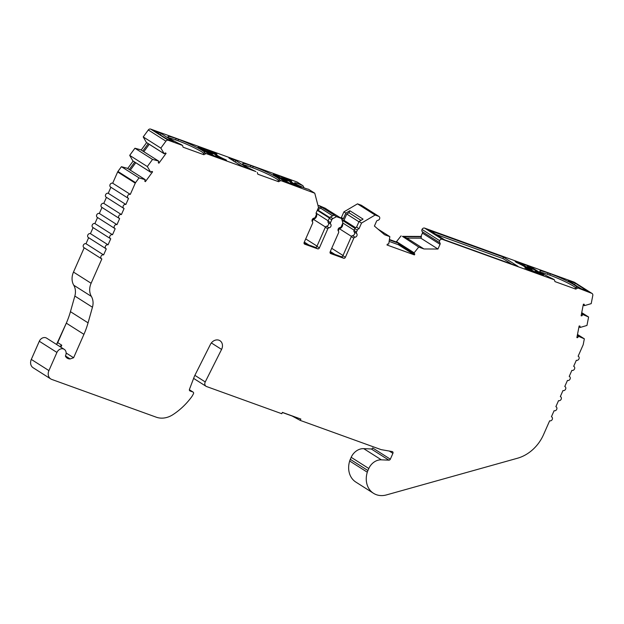 <?xml version="1.0" encoding="UTF-8"?>
<svg xmlns="http://www.w3.org/2000/svg" width="624" height="624" viewBox="0 0 624 624"><rect width="100%" height="100%" fill="white"/><g stroke="black" fill="none" stroke-linecap="round" stroke-linejoin="round"><path stroke-width="0.94" d="M151.905 171.413L152.576 171.842L145.384 181.662L144.791 181.202A3.697 3.05 122.4 0 1 145.298 179.72L139.051 177.879L135.556 182.653A2.215 1.825 122.4 0 0 135.268 183.152L130.307 194.392A2.215 1.825 122.4 0 0 127.686 195.78A2.215 1.825 122.4 0 0 128.232 198.284A2.215 1.825 122.4 0 0 128.528 198.424L125.861 204.477A2.215 1.825 122.4 0 0 123.24 205.873A2.215 1.825 122.4 0 0 123.786 208.369A2.215 1.825 122.4 0 0 124.082 208.517L121.415 214.57A2.215 1.825 122.4 0 0 118.786 215.959A2.215 1.825 122.4 0 0 119.332 218.455A2.215 1.825 122.4 0 0 119.629 218.603L116.961 224.656A2.215 1.825 122.4 0 0 114.34 226.044A2.215 1.825 122.4 0 0 114.886 228.54A2.215 1.825 122.4 0 0 115.183 228.688L112.515 234.741A2.215 1.825 122.4 0 0 109.894 236.129A2.215 1.825 122.4 0 0 110.432 238.633A2.215 1.825 122.4 0 0 110.737 238.774L108.061 244.826A2.215 1.825 122.4 0 0 105.44 246.223A2.215 1.825 122.4 0 0 105.986 248.719A2.215 1.825 122.4 0 0 106.283 248.867L103.615 254.92A2.215 1.825 122.4 0 0 100.994 256.308A2.215 1.825 122.4 0 0 101.54 258.804A2.215 1.825 122.4 0 0 101.837 258.952L91.112 283.265A14.781 12.191 122.4 0 0 91.369 296.4A14.781 12.191 -57.6 0 1 92.453 307.234L88.062 322.85A73.889 60.965 -57.6 0 1 83.936 334.339L73.609 357.747L66.136 353.005M101.54 258.804L83.92 247.619A2.215 1.825 -57.6 0 1 83.374 245.123A2.215 1.825 -57.6 0 1 85.995 243.727L88.647 237.705L85.995 243.727L103.615 254.92M105.986 248.719L88.366 237.533A2.215 1.825 -57.6 0 1 87.82 235.03A2.215 1.825 -57.6 0 1 90.441 233.641L93.093 227.62M110.432 238.633L92.812 227.44A2.215 1.825 -57.6 0 1 92.274 224.944A2.215 1.825 -57.6 0 1 94.895 223.556L97.539 217.534L94.895 223.556L112.515 234.741M114.886 228.54L97.266 217.355A2.215 1.825 -57.6 0 1 96.72 214.859A2.215 1.825 -57.6 0 1 99.341 213.47L102.001 207.449L99.333 213.463M119.332 218.455L101.712 207.269A2.215 1.825 -57.6 0 1 101.166 204.773A2.215 1.825 -57.6 0 1 103.795 203.377L106.439 197.356M106.462 197.324A2.215 1.825 -57.6 0 1 106.166 197.184A2.215 1.825 -57.6 0 1 105.62 194.68A2.215 1.825 -57.6 0 1 108.241 193.292L110.893 187.27L108.241 193.292L125.861 204.477M110.908 187.239A2.215 1.825 -57.6 0 1 110.612 187.091A2.215 1.825 -57.6 0 1 110.066 184.595A2.215 1.825 -57.6 0 1 112.687 183.206L117.694 171.842A1.474 1.217 -57.6 0 1 117.889 171.506L121.072 167.162M221.762 349.027A7.387 6.1 122.4 0 0 219.944 340.696A7.387 6.1 122.4 0 0 210.397 344.448L194.875 375.344L205.241 381.935L221.575 349.424A7.387 6.1 122.4 0 0 221.762 349.027M189.376 389.75L192.902 391.989L190.078 390.975A1.474 1.217 -57.6 0 1 189.478 389.29L194.15 376.997A14.781 12.191 -57.6 0 1 194.501 376.147A14.781 12.191 -57.6 0 1 194.875 375.344M192.902 391.989A1.474 1.217 -57.6 0 1 193.393 393.9L192.067 396.279A62.065 51.207 -57.6 0 1 172.513 414.921A62.143 51.277 122.4 0 1 172.146 415.139A22.168 18.291 122.4 0 1 156.265 417.191L51.737 379.415A7.387 6.1 122.4 0 1 50.739 378.924L33.119 367.739A7.387 6.1 -57.6 0 1 31.301 359.416L39.312 341.258A5.538 4.571 -57.6 0 1 46.613 338.146L64.233 349.331A5.538 4.571 122.4 0 0 56.932 352.443L48.922 370.601A7.387 6.1 122.4 0 0 50.739 378.924M397.987 243.064A3.697 3.05 -57.6 0 1 398.752 243.898L398.385 244.725L414.422 254.912L386.989 244.99L387.348 244.163A3.697 3.05 122.4 0 1 388.736 244.062L389.836 236.636L384.587 234.741L374.408 226.067L376.49 221.348A1.474 1.217 -57.6 0 1 377.723 220.366A2.215 1.825 122.4 0 0 379.564 218.938A2.215 1.825 122.4 0 0 379.002 216.481A2.215 1.825 122.4 0 0 378.698 216.333L375.118 215.038L361.522 223.072L359.026 228.712A2.215 1.825 122.4 0 0 357.349 230.155L356.522 232.034A1.474 1.217 122.4 0 0 356.671 233.516A2.215 1.825 -57.6 0 1 356.897 235.739A2.215 1.825 -57.6 0 1 355.04 237.214A1.474 1.217 122.4 0 0 353.808 238.196L345.376 257.306A1.474 1.217 -57.6 0 1 343.629 258.235L330.728 253.57A1.474 1.217 -57.6 0 1 330.166 251.807L338.598 232.697A1.474 1.217 122.4 0 0 338.442 231.215A2.215 1.825 -57.6 0 1 338.224 228.992A2.215 1.825 -57.6 0 1 340.08 227.518A1.474 1.217 122.4 0 0 341.312 226.535L342.553 223.727A2.215 1.825 122.4 0 0 342.677 222.121L341.515 218.486L336.508 216.676L332.904 218.587A2.215 1.825 122.4 0 0 331.765 219.827L330.525 222.635A1.474 1.217 122.4 0 0 330.673 224.117A2.215 1.825 -57.6 0 1 330.899 226.348A2.215 1.825 -57.6 0 1 329.043 227.815A1.474 1.217 122.4 0 0 327.811 228.797L319.379 247.907A1.474 1.217 -57.6 0 1 317.632 248.836L304.73 244.179A1.474 1.217 -57.6 0 1 304.169 242.416L312.601 223.306A1.474 1.217 122.4 0 0 312.452 221.816A2.215 1.825 -57.6 0 1 312.226 219.593A2.215 1.825 -57.6 0 1 314.083 218.119A1.474 1.217 122.4 0 0 315.315 217.136L316.142 215.264A2.215 1.825 122.4 0 0 316.025 213.174L318.513 207.527L314.769 193.222L279.006 179.923A18.837 1.919 -156.2 0 0 279.482 179.72A18.837 1.919 -156.2 0 0 271.027 174.143A18.837 1.919 -156.2 0 0 253.25 166.413L250.942 165.578A18.837 1.919 23.8 0 0 242.689 163.683A18.837 1.919 23.8 0 0 245.201 165.961A18.837 1.919 23.8 0 0 255.895 171.569L204.251 152.903A18.837 1.919 -156.2 0 0 204.727 152.708A18.837 1.919 -156.2 0 0 196.271 147.124A18.837 1.919 -156.2 0 0 178.495 139.394L176.186 138.559A18.837 1.919 23.8 0 0 167.934 136.664A18.837 1.919 23.8 0 0 170.446 138.941A18.837 1.919 23.8 0 0 181.139 144.55L182.528 145.431L168.254 140.275A2.215 1.825 122.4 0 0 165.922 141.164L160.836 148.099L164.26 153.816L148.223 143.637L146.351 142.405L143.216 136.913L148.301 129.971A2.215 1.825 -57.6 0 1 150.634 129.082L297.149 182.036L302.936 185.71A7.761 0.788 23.8 0 0 294.551 182.871A7.761 0.788 23.8 0 0 295.581 183.807A7.761 0.788 23.8 0 0 302.546 187.247A7.761 0.788 23.8 0 0 308.451 189.212L314.769 193.222M225.459 159.728L225.49 159.643A11.084 1.131 -156.2 0 1 217.651 155.641A11.084 1.131 -156.2 0 1 216.177 154.3A11.084 1.131 -156.2 0 1 216.941 154.222L216.076 153.738M298.724 185.515A7.761 0.788 -156.2 0 1 301.579 186.709L302.18 187.091M302.936 185.71L304.114 187.886M540.821 272.314A18.837 1.919 -156.2 0 1 547.466 274.31L548.059 272.961L550.376 273.796A18.837 1.919 -156.2 0 1 574.088 284.825A18.837 1.919 -156.2 0 1 576.599 287.11A18.837 1.919 -156.2 0 1 576.124 287.305L575.008 288.631L575.765 289.115L554.962 281.596L554.401 279.833L442.252 239.296A2.215 1.825 122.4 0 0 439.647 240.653A2.215 1.825 122.4 0 0 439.889 242.837A1.474 1.217 -57.6 0 1 440.037 244.319L437.954 249.031L420.865 238.181L406.871 238.118L402.394 236.356L420.958 236.441L422.464 233.002A2.215 1.825 122.4 0 0 422.471 232.994M547.466 274.31L549.775 275.145A18.837 1.919 -156.2 0 1 573.495 286.174A18.837 1.919 -156.2 0 1 575.702 287.828M581.201 315.385L581.903 315.838A3.697 3.05 122.4 0 0 582.52 314.831A3.697 3.05 122.4 0 0 582.66 314.449L581.521 313.724M576.95 337.194L577.652 337.646A3.697 3.05 122.4 0 0 578.269 336.64A3.697 3.05 122.4 0 0 578.417 336.258L577.278 335.533M73.609 357.747L70.177 358.94A7.02 5.795 122.4 0 1 67.244 358.184A7.02 5.795 122.4 0 1 65.38 356.015A5.538 4.571 122.4 0 0 65.598 355.571A5.538 4.571 122.4 0 0 64.233 349.331M524.909 267.969L524.948 267.875A11.084 1.131 23.8 0 0 525.712 267.79A11.084 1.131 23.8 0 0 524.238 266.448A11.084 1.131 23.8 0 0 516.399 262.447L515.096 261.433L521.134 263.687M300.214 186.74L300.245 186.662A11.084 1.131 -156.2 0 1 292.406 182.66A11.084 1.131 -156.2 0 1 290.932 181.319A11.084 1.131 -156.2 0 1 291.697 181.233L290.831 180.749M529.573 268.999A0.741 0.608 122.4 0 0 529.394 268.874A6.154 0.624 -156.2 0 1 525.252 266.253L521.329 263.757L515.798 261.76L517.015 262.642A11.45 1.17 -156.2 0 1 526.484 268.094A11.45 1.17 -156.2 0 1 525.751 268.195L527.748 269.428M525.954 267.173L525.252 266.253A0.741 0.608 -57.6 0 1 525.353 266.3L525.353 266.3A0.741 0.608 -57.6 0 1 525.455 266.386M529.394 268.874L528.996 269.108L529.394 268.874L533.309 271.37L527.779 269.365M533.528 271.518A0.741 0.608 122.4 0 0 533.411 271.417L525.775 266.963M542.482 274.755L540.15 273.835A0.741 0.608 122.4 0 0 539.526 273.975M529.191 268.772L526.945 267.345L527.319 266.635A0.741 0.608 -57.6 0 1 528.169 266.23L531.921 267.735L542.942 274.919M531.866 270.418L531.258 270.083L531.242 269.131A0.741 0.608 -57.6 0 1 532.093 268.726L531.866 270.418A4.672 0.476 23.8 0 1 534.425 272.033L534.479 271.924A4.688 0.476 23.8 0 0 531.921 270.301L531.508 269.591A0.741 0.46 -6.8 0 1 532.085 269.389M535.376 271.752L534.885 271.729A0.741 0.507 -114.1 0 1 535.127 271.323L534.487 271.924L536.227 271.346A0.741 0.608 122.4 0 0 535.376 271.752L538.021 273.429M542.506 274.693L542.997 274.802M300.823 187.411L299.637 186.467A11.45 1.17 -156.2 0 1 290.16 181.015A11.45 1.17 -156.2 0 1 290.893 180.921L283.335 177.746L287.258 180.235L287.032 181.927L286.416 181.6L286.408 180.64A0.741 0.608 -57.6 0 1 287.258 180.235A6.154 0.624 -156.2 0 1 291.392 182.863A0.741 0.608 122.4 0 0 290.542 183.269L289.645 183.433A4.688 0.476 23.8 0 0 287.087 181.81L286.673 181.1A0.741 0.46 -6.8 0 1 287.251 180.905M289.583 183.55L290.043 183.245A0.741 0.507 -114.1 0 1 290.293 182.832L289.583 183.55A4.672 0.476 23.8 0 0 287.032 181.927M300.854 187.348L295.316 185.351L291.392 182.863L289.645 183.433M284.357 180.289L282.11 178.862L282.485 178.152A0.741 0.608 -57.6 0 1 283.335 177.746M295.316 185.351A0.741 0.608 122.4 0 0 294.692 185.484M284.677 181.49L273.796 174.439L276.494 175.274A0.741 0.608 -57.6 0 1 276.682 175.391M288.826 183.37A0.741 0.608 122.4 0 0 288.475 182.879L286.088 182.091M284.723 181.381L286.12 182.029M284.739 180.508A0.741 0.608 122.4 0 0 284.552 180.391A6.154 0.624 -156.2 0 1 280.418 177.762L281.12 178.69M284.552 180.391L284.162 180.617L288.475 182.879M276.494 175.274L280.418 177.762A0.741 0.608 -57.6 0 1 280.519 177.809L280.519 177.809A0.741 0.608 -57.6 0 1 280.621 177.895M288.577 182.926L280.94 178.472M226.067 160.399L224.882 159.448A11.45 1.17 -156.2 0 1 215.405 153.995A11.45 1.17 -156.2 0 1 216.138 153.902L208.58 150.727L212.503 153.215L212.277 154.908L211.669 154.58L211.653 153.621A0.741 0.608 -57.6 0 1 212.503 153.215A6.154 0.624 -156.2 0 1 216.637 155.844A0.741 0.608 122.4 0 0 215.787 156.25L214.89 156.421A4.688 0.476 23.8 0 0 212.332 154.791L211.918 154.081A0.741 0.46 -6.8 0 1 212.495 153.886M214.89 156.413L215.296 156.226A0.741 0.507 -114.1 0 1 215.537 155.813L214.89 156.413L216.637 155.844L220.561 158.332A0.741 0.608 122.4 0 0 219.937 158.465M214.835 156.523A4.672 0.476 23.8 0 0 212.277 154.908M209.602 153.27L207.355 151.843L207.73 151.133A0.741 0.608 -57.6 0 1 208.58 150.727M226.099 160.337L220.561 158.332M209.921 154.471L199.04 147.428L201.739 148.255A0.741 0.608 -57.6 0 1 201.926 148.372M214.071 156.351A0.741 0.608 122.4 0 0 213.72 155.86L211.333 155.072M209.968 154.362L211.364 155.009M209.984 153.488A0.741 0.608 122.4 0 0 209.797 153.371A6.154 0.624 -156.2 0 1 205.663 150.743L206.365 151.671M209.797 153.371L209.407 153.598L213.72 155.86M201.739 148.255L205.663 150.743A0.741 0.608 -57.6 0 1 205.764 150.797L205.764 150.797A0.741 0.608 -57.6 0 1 205.865 150.883M213.821 155.914L209.758 153.34M182.528 145.431L183.089 147.194L203.892 154.713L203.135 154.229L204.251 152.903M168.948 137.912A18.837 1.919 -156.2 0 1 175.594 139.909L177.902 140.743A18.837 1.919 -156.2 0 1 203.83 153.426M158.621 133.949L167.989 139.581M572.715 283.608L582.091 289.247M257.283 172.45L257.845 174.213L278.647 181.724L277.891 181.249L279.006 179.923M243.703 164.931A18.837 1.919 -156.2 0 1 250.349 166.928L252.658 167.762A18.837 1.919 -156.2 0 1 278.585 180.445M233.376 160.961L242.744 166.6M325.471 226.996L313.279 219.258L312.265 221.567M328.169 220.826L316.048 213.127A3.697 3.05 -57.6 0 1 316.36 216.84A3.697 3.05 -57.6 0 1 313.279 219.258M332.67 215.834L320.713 208.237L317.616 209.875A0.741 0.608 122.4 0 0 317.405 210.038M332.693 215.818L320.713 208.237M351.468 236.395L339.277 228.657L338.263 230.966M342.599 223.61A3.697 3.05 -57.6 0 1 339.277 228.657M354.167 230.217L342.755 222.971M343.972 220.389A0.741 0.608 122.4 0 0 342.826 220.615L342.459 221.442M358.933 221.777L346.765 214.048L343.996 220.327M360.984 220.366L348.98 212.745L346.765 214.048M135.743 162.755L130.315 170.165M152.576 171.842L151.983 171.374A3.697 3.05 122.4 0 0 150.743 172.279L132.834 160.867L129.706 155.376L134.932 148.231L140.899 149.846L158.519 161.031L152.552 159.416L147.326 166.561L150.743 172.279M158.519 161.031L158.808 161.257A3.697 3.05 122.4 0 0 158.309 162.739L158.902 163.199L166.093 153.379L165.422 152.95M149.261 144.292L143.832 151.71M166.093 153.379L165.5 152.919A3.697 3.05 122.4 0 0 164.26 153.816M398.385 244.725L389.212 241.41M398.752 243.898L414.788 254.077A3.697 3.05 122.4 0 0 413.938 253.196A3.697 3.05 122.4 0 0 413.86 253.149L396.24 241.956L400.678 236.371M414.422 254.912L414.788 254.077M576.124 287.305L591.786 293.342A2.215 1.825 122.4 0 1 592.082 293.491A2.215 1.825 122.4 0 1 592.8 295.441L591.201 303.646L584.376 305.659A3.697 3.05 122.4 0 0 584.158 304.231L583.378 304.192L581.116 315.799L581.903 315.838M582.66 314.449L588.604 317.015L586.958 325.455L580.125 327.467A3.697 3.05 122.4 0 0 579.914 326.04L579.134 326.001L576.872 337.607L577.652 337.646M437.954 249.031L423.961 248.968L406.871 238.118M503.225 257.002L518.029 266.393L444.655 239.881L429.858 230.482L503.225 257.002L503.084 258.632L511.735 264.124M503.084 258.632L436.012 234.39M282.329 412.48L292.094 416.005L300.269 420.412L300.862 419.063L282.376 412.378L281.783 413.728L206.552 386.537A3.697 3.05 -57.6 0 1 206.06 386.295A3.697 3.05 -57.6 0 1 205.241 381.935M31.2 359.658A6.653 5.483 -57.6 0 1 31.356 359.284L39.359 341.125A4.805 3.962 -57.6 0 1 40.505 339.433M59.779 346.499L61.768 345.212L57.72 342.638L56.542 344.448L66.362 323.029A74.623 61.573 122.4 0 0 67.72 319.784M73.25 272.657A14.04 11.583 -57.6 0 1 73.538 271.947L84.193 247.798L73.492 272.08A14.781 12.191 -57.6 0 0 73.749 285.215A14.781 12.191 122.4 0 1 74.841 296.049L70.442 311.665A73.889 60.965 122.4 0 1 66.316 323.154L57.72 342.638M127.686 168.496L133.115 161.086M129.964 154.986L134.573 148.699M141.203 150.033L146.624 142.623L141.211 150.041M143.497 136.539L148.255 130.018A1.474 1.217 -57.6 0 1 148.45 129.792M348.98 212.745L349.861 210.74L345.836 213.112L343.348 218.759L341.406 217.526L343.832 212.012M422.035 229.445A1.474 1.217 -57.6 0 1 422.44 228.821M350.087 459.841A12.223 10.085 -57.6 0 1 350.345 459.217L351.234 457.197A12.223 10.085 -57.6 0 1 354.05 452.977M372.333 448.547A2.215 1.825 122.4 0 0 372.77 447.86L372.715 447.985A1.474 1.217 122.4 0 1 371.288 448.976L363.722 448.648A12.956 10.694 -57.6 0 0 351.187 457.322L350.298 459.342A12.956 10.694 -57.6 0 0 349.674 461.011A21.138 17.441 -57.6 0 0 355.883 482.102L373.503 493.295A21.138 17.441 122.4 0 0 386.443 494.918L517.46 458.242A36.941 30.482 122.4 0 0 543.535 434.655L549.643 420.794A2.215 1.825 122.4 0 0 552.178 419.585A2.215 1.825 122.4 0 0 551.725 416.91A2.215 1.825 122.4 0 0 551.421 416.762L554.096 410.709A2.215 1.825 122.4 0 0 556.631 409.5A2.215 1.825 122.4 0 0 556.171 406.825A2.215 1.825 122.4 0 0 555.875 406.676L558.542 400.624A2.215 1.825 122.4 0 0 561.077 399.415A2.215 1.825 122.4 0 0 560.617 396.731A2.215 1.825 122.4 0 0 560.321 396.591L562.988 390.538A2.215 1.825 122.4 0 0 565.523 389.321A2.215 1.825 122.4 0 0 565.071 386.646A2.215 1.825 122.4 0 0 564.775 386.498L567.442 380.445A2.215 1.825 122.4 0 0 569.977 379.236A2.215 1.825 122.4 0 0 569.517 376.561A2.215 1.825 122.4 0 0 569.221 376.412L571.888 370.36A2.215 1.825 122.4 0 0 574.423 369.151A2.215 1.825 122.4 0 0 573.971 366.475A2.215 1.825 122.4 0 0 573.667 366.327L576.342 360.274A2.215 1.825 122.4 0 0 578.877 359.065A2.215 1.825 122.4 0 0 578.417 356.382A2.215 1.825 122.4 0 0 578.12 356.242L583.073 345.002A2.215 1.825 122.4 0 0 583.245 344.456L584.345 338.816L578.417 336.258M349.861 210.74L363.074 219.125L359.05 221.504L356.561 227.152A2.215 1.825 -57.6 0 0 354.884 228.595L354.058 230.467A1.474 1.217 -57.6 0 0 354.206 231.949A2.215 1.825 122.4 0 1 354.432 234.172A2.215 1.825 122.4 0 1 352.576 235.646A1.474 1.217 -57.6 0 0 351.335 236.629L342.911 255.739A1.474 1.217 122.4 0 1 341.164 256.667L330.034 252.65M343.348 218.759A2.215 1.825 122.4 0 0 341.921 219.757M325.9 208.728L341.515 218.486M318.271 208.073L320.822 206.716L318.887 205.491L325.829 208.525M320.822 206.716L334.62 215.319L334.035 215.108L330.431 217.019A2.215 1.825 122.4 0 0 329.3 218.26L328.06 221.068A1.474 1.217 122.4 0 0 328.208 222.557A2.215 1.825 -57.6 0 1 328.435 224.78A2.215 1.825 -57.6 0 1 326.578 226.255A1.474 1.217 122.4 0 0 325.338 227.237L316.914 246.347A1.474 1.217 -57.6 0 1 315.167 247.276L304.036 243.251M336.508 216.676L334.035 215.108M289.006 179.798L281.915 176.873L281.323 178.214L280.761 178.012M275.2 174.806L273.328 174.346M275.231 174.743L281.915 176.873M282.165 178.753L281.323 178.214M273.437 174.096L284.092 181.171L295.37 185.734M295.48 185.484L301.228 187.356M300.245 186.662L301.291 187.2M289.037 179.735L290.901 180.601M214.25 152.779L198.034 146.929L209.336 154.151L221.785 159.136L226.473 160.337M214.282 152.716L216.146 153.582M225.49 159.643L226.535 160.181M173.581 141.601L161.132 133.505L160.477 134.815M173.644 141.445L173.191 141.476L173.644 141.445M154.151 130.985L166.663 138.926L173.191 141.476M158.668 133.848L159.276 132.639L154.479 131.196M159.276 132.639L161.132 133.505M248.336 168.62L235.888 160.524L235.232 161.834M248.399 168.464L247.946 168.496L248.399 168.464M228.907 158.005L241.418 165.945L247.946 168.496M233.423 160.867L234.031 159.658L229.234 158.207M234.031 159.658L235.888 160.524M524.948 267.875L541.304 274.615M527.592 266.331L527.849 265.754L532.553 267.938L543.66 274.989L541.414 274.365M527.108 267.049L525.595 266.503M527.849 265.754L521.165 263.624M574.579 284.474L575.234 283.171L587.675 291.268M575.234 283.171L573.37 282.305L572.762 283.514M568.573 280.855L573.37 282.305M568.698 280.613L568.246 280.644L568.698 280.613M587.285 291.143L580.757 288.584L568.246 280.644M548.059 272.961A18.837 1.919 23.8 0 0 539.807 271.066A18.837 1.919 23.8 0 0 553.012 278.951L554.401 279.833M402.925 236.691L421.481 236.777L420.958 236.441L422.417 233.134A1.474 1.217 122.4 0 0 422.269 231.644A2.215 1.825 -57.6 0 1 422.027 229.46A2.215 1.825 -57.6 0 1 424.632 228.111L574.166 282.157A2.215 1.825 -57.6 0 1 574.462 282.305L592.082 293.491M423.961 248.968L418.712 247.073L413.86 253.149M278.647 181.724L280.394 180.804M203.892 154.713L205.639 153.785M300.269 420.412L380.71 449.483A7.387 6.1 122.4 0 0 381.599 449.717L392.161 451.55A1.474 1.217 -57.6 0 1 392.902 453.359L390.335 459.17A1.474 1.217 -57.6 0 1 388.908 460.161L381.342 459.833A12.956 10.694 122.4 0 0 368.807 468.515L367.91 470.527A12.956 10.694 122.4 0 0 367.294 472.196A21.138 17.441 122.4 0 0 373.503 493.295M577.512 288.187L575.765 289.115M580.125 327.467L578.986 326.742M584.376 305.659L583.237 304.933M421.481 236.777L420.865 238.181M418.712 247.073L402.394 236.356M389.407 239.92L397.823 242.962M389.836 236.636L377.988 229.109M142.795 151.047L148.223 143.637M129.285 169.51L134.706 162.1M207.16 149.854L206.567 151.195L206.006 150.992M207.41 151.733L206.567 151.195M321.399 206.926L320.806 208.276M578.799 336.274L577.317 335.33M583.042 314.465L581.56 313.521M389.462 239.507L396.24 241.956L401.092 235.888M414.04 252.743L396.419 241.55M163.972 153.59L146.351 142.405M127.694 168.503L133.123 161.093M150.454 172.052L132.834 160.867M145.01 179.494L127.39 168.308L121.43 166.694L117.936 171.467A2.215 1.825 -57.6 0 0 117.647 171.967L112.687 183.206L130.307 194.392M359.026 228.712L356.561 227.152M361.522 223.072L359.05 221.504M345.836 213.112L343.902 211.887L357.497 203.853L361.078 205.148A2.215 1.825 -57.6 0 1 361.382 205.288L379.002 216.481M375.118 215.038L357.497 203.853M340.595 217.901A2.215 1.825 -57.6 0 1 341.406 217.526L343.902 211.887M318.092 205.912L318.887 205.491M108.061 244.826L90.441 233.641L93.101 227.627M121.415 214.57L103.795 203.377L106.447 197.363M584.345 338.816L577.489 334.464M588.604 317.015L581.732 312.655M439.647 240.653L422.027 229.46M160.836 148.099L143.216 136.913M152.552 159.416L134.932 148.231M147.326 166.561L129.706 155.376M139.051 177.879L121.43 166.694M116.961 224.656L99.341 213.47M549.775 275.145L550.376 273.796M56.932 352.443L39.312 341.258M531.242 269.131L527.319 266.635M534.885 271.729L534.612 272.22M528.169 266.23L532.093 268.726A6.154 0.624 -156.2 0 1 536.227 271.346L540.15 273.835M290.043 183.245L289.778 183.729M286.408 180.64L282.485 178.152M293.186 184.946L290.542 183.269M290.581 181.623L290.893 180.921M215.296 156.226L215.023 156.71M211.653 153.621L207.73 151.133M218.431 157.927L215.787 156.25M215.826 154.604L216.138 153.902M308.872 244.998L304.309 242.104M317.023 246.098L305.713 238.914M329.417 218.026L317.281 210.319M329.737 217.573L317.616 209.875M334.862 254.389L330.307 251.495M343.021 255.497L331.711 248.313M355.001 228.353L342.826 220.615M70.177 358.94L65.426 355.93M168.254 140.275L150.634 129.082M442.252 239.296L424.632 228.111M591.786 293.342L574.166 282.157M61.768 345.212L60.895 347.209M83.936 334.339L66.316 323.154M296.743 418.174L296.969 417.659M440.037 244.319L422.417 233.134M250.349 166.928L250.942 165.578M252.658 167.762L253.25 166.413M175.594 139.909L176.186 138.559M177.902 140.743L178.495 139.394M343.629 258.235L341.164 256.667M345.376 257.306L342.911 255.739M353.808 238.196L351.335 236.629M355.04 237.214L352.576 235.646M356.671 233.516L354.206 231.949M356.522 232.034L354.058 230.467M357.349 230.155L354.884 228.595M317.632 248.836L315.167 247.276M319.379 247.907L316.914 246.347M327.811 228.797L325.338 227.237M329.043 227.815L326.578 226.255M330.673 224.117L328.208 222.557M330.525 222.635L328.06 221.068M331.765 219.827L329.3 218.26M332.904 218.587L330.431 217.019M48.922 370.601L31.301 359.416M439.889 242.837L422.269 231.644M88.062 322.85L70.442 311.665M211.357 342.935L221.575 349.424M392.902 453.359L389.259 451.043M390.335 459.17L372.715 447.985M388.908 460.161L371.288 448.976M381.342 459.833L363.722 448.648M368.807 468.515L351.187 457.322M367.91 470.527L350.298 459.342M367.294 472.196L349.674 461.011M378.698 216.333L361.078 205.148M165.922 141.164L148.301 129.971M135.556 182.653L117.936 171.467M135.268 183.152L117.647 171.967M91.112 283.265L73.492 272.08M91.369 296.4L73.749 285.215M92.453 307.234L74.841 296.049M123.786 208.369L106.166 197.184M128.232 198.284L110.612 187.091M215.982 154.729L216.177 154.3M525.47 268.336L525.712 267.79M290.737 181.748L290.932 181.319M521.43 263.812L525.977 267.236M290.651 181.678L290.987 180.905M281.143 178.753L276.596 175.321M215.896 154.658L216.232 153.886M209.765 153.348L206.185 151.453M206.388 151.733L201.841 148.301M355.555 227.666L343.801 220.202M189.376 389.727L193.105 392.09M193.619 378.394L206.06 386.295"/></g></svg>
